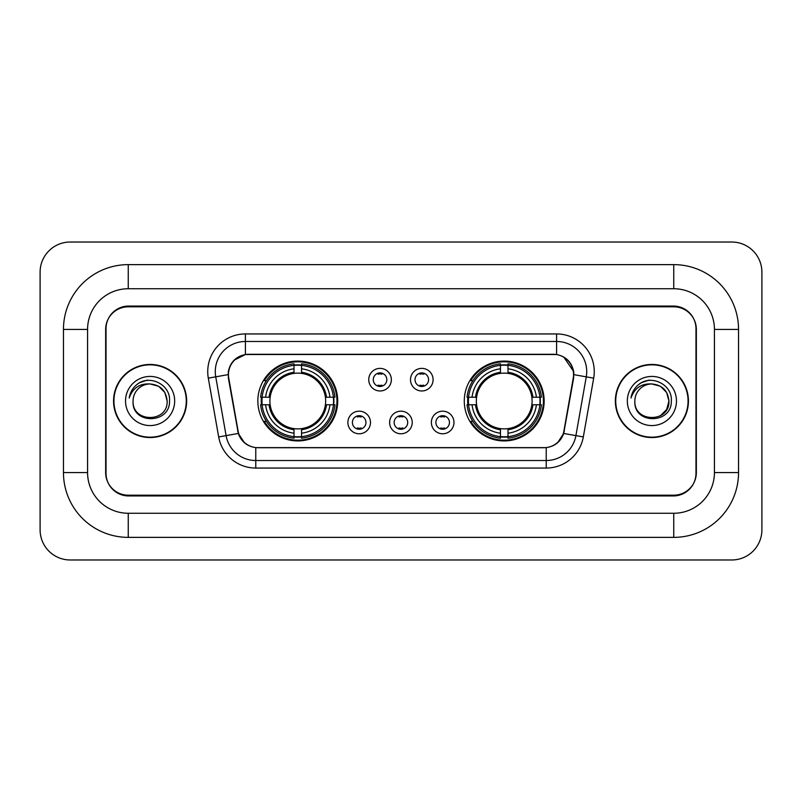 <?xml version="1.0" encoding="UTF-8"?>
<svg xmlns="http://www.w3.org/2000/svg" width="802" height="802" viewBox="0 0 802 802"><rect width="100%" height="100%" fill="white"/><g stroke="black" fill="none" stroke-linecap="round" stroke-linejoin="round"><path stroke-width="1.2" d="M464.288 401A39.93 39.93 0 0 0 504.217 440.93A39.93 39.93 0 0 0 544.157 401A39.93 39.93 0 0 0 504.217 361.07A39.93 39.93 0 0 0 464.288 401M257.843 401A39.93 39.93 0 0 0 297.783 440.93A39.93 39.93 0 0 0 337.712 401A39.93 39.93 0 0 0 297.783 361.07A39.93 39.93 0 0 0 257.843 401M370.484 422.474A11.298 11.298 0 0 1 359.186 433.772A11.298 11.298 0 0 1 347.878 422.474A11.298 11.298 0 0 1 359.186 411.175A11.298 11.298 0 0 1 370.484 422.474M352.399 422.474A6.777 6.777 0 0 0 359.186 429.25A6.777 6.777 0 0 0 365.963 422.474A6.777 6.777 0 0 0 359.186 415.697A6.777 6.777 0 0 0 352.399 422.474M412.228 422.474A11.298 11.298 0 0 1 400.92 433.772A11.298 11.298 0 0 1 389.622 422.474A11.298 11.298 0 0 1 400.92 411.175A11.298 11.298 0 0 1 412.228 422.474M394.143 422.474A6.777 6.777 0 0 0 400.92 429.25A6.777 6.777 0 0 0 407.707 422.474A6.777 6.777 0 0 0 400.92 415.697A6.777 6.777 0 0 0 394.143 422.474M453.972 422.474A11.298 11.298 0 0 1 442.664 433.772A11.298 11.298 0 0 1 431.366 422.474A11.298 11.298 0 0 1 442.664 411.175A11.298 11.298 0 0 1 453.972 422.474M435.887 422.474A6.777 6.777 0 0 0 442.664 429.25A6.777 6.777 0 0 0 449.451 422.474A6.777 6.777 0 0 0 442.664 415.697A6.777 6.777 0 0 0 435.887 422.474M391.356 379.677A11.298 11.298 0 0 1 380.058 390.975A11.298 11.298 0 0 1 368.75 379.677A11.298 11.298 0 0 1 380.058 368.379A11.298 11.298 0 0 1 391.356 379.677M373.271 379.677A6.777 6.777 0 0 0 380.058 386.454A6.777 6.777 0 0 0 386.835 379.677A6.777 6.777 0 0 0 380.058 372.9A6.777 6.777 0 0 0 373.271 379.677M433.1 379.677A11.298 11.298 0 0 1 421.792 390.975A11.298 11.298 0 0 1 410.494 379.677A11.298 11.298 0 0 1 421.792 368.379A11.298 11.298 0 0 1 433.1 379.677M415.015 379.677A6.777 6.777 0 0 0 421.792 386.454A6.777 6.777 0 0 0 428.579 379.677A6.777 6.777 0 0 0 421.792 372.9A6.777 6.777 0 0 0 415.015 379.677M228.77 378.163A20.341 20.341 0 0 1 248.8 354.283L553.2 354.283A20.341 20.341 0 0 1 573.229 378.163L563.926 430.905A20.341 20.341 0 0 1 543.896 447.716L258.104 447.716A20.341 20.341 0 0 1 238.074 430.905L228.77 378.163M261.432 404.769A36.541 36.541 0 0 1 261.432 397.231M467.877 404.769A36.541 36.541 0 0 1 467.877 397.231M673.75 264.63A64.792 64.792 0 0 1 738.542 329.421A64.792 64.792 0 0 0 673.75 264.63L128.25 264.63A64.792 64.792 0 0 0 63.458 329.421A64.792 64.792 0 0 1 128.25 264.63L128.25 288.74L673.75 288.74L128.25 288.74A40.681 40.681 0 0 0 87.568 329.421L87.568 472.578A40.681 40.681 0 0 0 128.25 513.26L673.75 513.26L128.25 513.26L128.25 537.37L673.75 537.37A64.792 64.792 0 0 0 738.542 472.578L738.542 329.421L714.432 329.421A40.681 40.681 0 0 0 673.75 288.74L673.75 264.63M673.75 306.815L128.25 306.815A22.606 22.606 0 0 0 105.653 329.421L105.653 472.578A22.606 22.606 0 0 0 128.25 495.185L673.75 495.185A22.606 22.606 0 0 0 696.347 472.578L696.347 329.421A22.606 22.606 0 0 0 673.75 306.815M738.542 472.578L714.432 472.578L714.432 329.421L714.432 472.578A40.681 40.681 0 0 1 673.75 513.26L673.75 537.37M761.9 272.159A30.135 30.135 0 0 0 731.765 242.024L70.235 242.024A30.135 30.135 0 0 0 40.1 272.159L40.1 529.841A30.135 30.135 0 0 0 70.235 559.976L731.765 559.976A30.135 30.135 0 0 0 761.9 529.841L761.9 272.159M63.458 472.578L87.568 472.578L87.568 329.421L63.458 329.421L63.458 472.578A64.792 64.792 0 0 0 128.25 537.37M113.563 401A36.541 36.541 0 0 0 150.104 437.541A36.541 36.541 0 0 0 186.645 401A36.541 36.541 0 0 0 150.104 364.459A36.541 36.541 0 0 0 113.563 401M615.355 401A36.541 36.541 0 0 0 651.896 437.541A36.541 36.541 0 0 0 688.437 401A36.541 36.541 0 0 0 651.896 364.459A36.541 36.541 0 0 0 615.355 401M228.309 371.617C230.264 362.193 235.958 356.489 245.412 354.514L556.588 354.514C566.022 356.479 571.726 362.183 573.691 371.617L573.61 378.163L563.686 433.461C560.708 441.661 554.884 446.373 546.222 447.616L255.778 447.616C247.136 446.393 241.312 441.671 238.314 433.461L228.39 378.163L228.309 371.617M234.094 360.198L245.412 354.514L245.412 341.482L556.588 341.482A30.135 30.135 0 0 1 586.262 376.85L575.906 435.616A30.135 30.135 0 0 1 546.222 460.518L255.778 460.518A30.135 30.135 0 0 1 226.094 435.616L215.738 376.85A30.135 30.135 0 0 1 245.412 341.482L245.412 333.943L556.588 333.943L556.588 354.514M563.746 357.01L573.691 371.617L573.911 374.674L593.691 378.153L583.325 436.93A37.674 37.674 0 0 1 546.222 468.057L255.778 468.057A37.674 37.674 0 0 1 218.675 436.93L208.309 378.153A37.674 37.674 0 0 1 245.412 333.943M257.723 447.716L255.778 447.616L255.778 468.057M546.222 468.057L546.222 447.616L544.277 447.716M586.262 376.85L575.906 435.616L563.686 433.461L557.601 442.734M244.53 442.854L238.314 433.461L218.675 436.93M564.307 430.905L564.187 431.546M237.813 431.546L237.693 430.905M208.309 378.153L228.089 374.634M695.976 328.67A22.606 22.606 0 0 0 673.369 306.063L128.631 306.063A22.606 22.606 0 0 0 106.024 328.67L106.024 473.33A22.606 22.606 0 0 0 128.631 495.937L673.369 495.937A22.606 22.606 0 0 0 695.976 473.33L695.976 328.67L695.976 473.33M106.024 328.67L106.024 473.33M186.264 401A36.17 36.17 0 0 0 150.104 364.83A36.17 36.17 0 0 0 113.934 401A36.17 36.17 0 0 0 150.104 437.17A36.17 36.17 0 0 0 186.264 401M167.137 401C168.179 422.975 132.029 422.975 133.072 401C131.488 424.809 170.285 424.258 169.523 401C170.846 384.709 149.683 374.153 137.152 384.328C132.721 387.867 130.074 392.439 129.202 398.013C132.711 388.028 139.678 383.346 150.104 383.968L158.616 386.253L164.851 392.489L167.137 401C168.179 422.975 132.029 422.975 133.072 401C132.029 422.975 168.179 422.975 167.137 401C168.179 422.975 132.029 422.975 133.072 401C132.029 422.975 168.179 422.975 167.137 401L164.851 392.489L158.616 386.253L150.104 383.968L158.616 386.253L164.851 392.489L167.137 401C166.124 390.654 160.45 384.98 150.104 383.968A17.032 17.032 0 0 0 133.072 401M125.533 401A24.571 24.571 0 0 0 150.104 425.571A24.571 24.571 0 0 0 174.666 401A24.571 24.571 0 0 0 150.104 376.429A24.571 24.571 0 0 0 125.533 401M137.152 384.328L139.548 382.714L147.418 380.058M688.066 401A36.17 36.17 0 0 0 651.896 364.83A36.17 36.17 0 0 0 615.736 401A36.17 36.17 0 0 0 651.896 437.17A36.17 36.17 0 0 0 688.066 401M651.896 383.968C662.241 384.98 667.916 390.654 668.928 401L666.652 409.511L660.417 415.747L666.652 409.511L668.928 401C669.971 422.975 633.821 422.975 634.863 401C633.279 424.809 672.086 424.258 671.314 401C672.637 384.709 651.475 374.153 638.953 384.328C634.522 387.867 631.866 392.439 630.994 398.013C634.502 388.028 641.47 383.346 651.896 383.968L660.417 386.253L666.652 392.489L668.928 401C669.971 422.975 633.821 422.975 634.863 401C633.821 422.975 669.971 422.975 668.928 401L666.652 392.489L660.417 386.253L651.896 383.968L660.417 386.253L666.652 392.489L668.928 401L666.652 392.489L660.417 386.253L651.896 383.968A17.032 17.032 0 0 0 634.863 401M627.334 401A24.571 24.571 0 0 0 651.896 425.571A24.571 24.571 0 0 0 676.467 401A24.571 24.571 0 0 0 651.896 376.429A24.571 24.571 0 0 0 627.334 401M638.943 384.328L641.339 382.714L649.209 380.058M381.942 374.213L381.942 373.161L381.942 374.213A5.784 5.784 0 0 0 378.173 374.213L378.173 373.161M381.942 385.14L381.942 386.193L381.942 385.14A5.784 5.784 0 0 1 378.173 385.14L378.173 386.193M423.677 374.213L423.677 373.161L423.677 374.213A5.784 5.784 0 0 0 419.907 374.213L419.907 373.161M423.677 385.14L423.677 386.193L423.677 385.14A5.784 5.784 0 0 1 419.907 385.14L419.907 386.193M357.301 428.99L357.301 427.937A5.784 5.784 0 0 0 361.07 427.937L361.07 428.99M361.07 415.957L361.07 417.01A5.784 5.784 0 0 0 357.301 417.01L357.301 415.957M399.045 428.99L399.045 427.937A5.784 5.784 0 0 0 402.804 427.937L402.804 428.99M402.804 415.957L402.804 417.01A5.784 5.784 0 0 0 399.045 417.01L399.045 415.957M440.779 428.99L440.779 427.937A5.784 5.784 0 0 0 444.549 427.937L444.549 428.99M444.549 415.957L444.549 417.01A5.784 5.784 0 0 0 440.779 417.01L440.779 415.957M301.542 436.669L301.542 438.183A37.373 37.373 0 0 0 334.955 404.769L333.442 404.769A35.859 35.859 0 0 1 301.542 436.669L301.542 433.18A32.401 32.401 0 0 0 329.953 404.769L325.401 404.769A27.88 27.88 0 0 0 301.542 373.381L301.542 365.331A35.859 35.859 0 0 1 333.442 397.231L334.955 397.231A37.373 37.373 0 0 0 301.542 363.817L301.542 365.331M262.114 404.769L260.6 404.769A37.373 37.373 0 0 0 294.013 438.183L294.013 436.669A35.859 35.859 0 0 1 262.114 404.769L265.602 404.769A32.401 32.401 0 0 0 294.013 433.18L294.013 428.619A27.88 27.88 0 0 0 325.401 404.769L326.514 404.769A28.982 28.982 0 0 1 301.542 429.732L301.542 433.18M294.013 365.331L294.013 363.817A37.373 37.373 0 0 0 260.6 397.231L262.114 397.231A35.859 35.859 0 0 1 294.013 365.331L294.013 368.82A32.401 32.401 0 0 0 265.602 397.231L270.154 397.231A27.88 27.88 0 0 0 294.013 428.619L294.013 429.732A28.982 28.982 0 0 1 269.041 404.769L265.602 404.769M262.184 404.769A35.789 35.789 0 0 1 262.184 397.231M301.542 365.411A35.789 35.789 0 0 0 294.013 365.411M333.371 397.231A35.789 35.789 0 0 1 333.371 404.769M333.442 397.231L329.953 397.231A32.401 32.401 0 0 0 301.542 368.82M329.953 404.769L333.442 404.769M294.013 433.18L294.013 436.669M325.401 397.231L329.953 397.231M301.542 428.669L301.542 429.732M294.013 428.619A27.88 27.88 0 0 1 270.154 404.769L269.041 404.769M301.542 436.589A35.789 35.789 0 0 1 294.013 436.589M265.602 397.231L262.114 397.231M294.013 373.331L294.013 368.82M301.542 373.381A27.88 27.88 0 0 0 270.154 397.231L269.041 397.231A28.982 28.982 0 0 1 294.013 372.268M301.542 373.331L301.542 372.268A28.982 28.982 0 0 1 326.514 397.231M266.424 380.659L264.299 380.659A39.178 39.178 0 0 1 336.96 401A39.178 39.178 0 0 1 264.299 421.341L266.424 421.341M507.987 436.669L507.987 438.183A37.373 37.373 0 0 0 541.4 404.769L539.886 404.769A35.859 35.859 0 0 1 507.987 436.669L507.987 433.18A32.401 32.401 0 0 0 536.398 404.769L531.846 404.769A27.88 27.88 0 0 0 507.987 373.381L507.987 365.331A35.859 35.859 0 0 1 539.886 397.231L541.4 397.231A37.373 37.373 0 0 0 507.987 363.817L507.987 365.331M468.558 404.769L467.045 404.769A37.373 37.373 0 0 0 500.458 438.183L500.458 436.669A35.859 35.859 0 0 1 468.558 404.769L472.047 404.769A32.401 32.401 0 0 0 500.458 433.18L500.458 428.619A27.88 27.88 0 0 0 531.846 404.769L532.959 404.769A28.982 28.982 0 0 1 507.987 429.732L507.987 433.18M500.458 365.331L500.458 363.817A37.373 37.373 0 0 0 467.045 397.231L468.558 397.231A35.859 35.859 0 0 1 500.458 365.331L500.458 368.82A32.401 32.401 0 0 0 472.047 397.231L476.599 397.231A27.88 27.88 0 0 0 500.458 428.619L500.458 429.732A28.982 28.982 0 0 1 475.486 404.769L472.047 404.769M468.629 404.769A35.789 35.789 0 0 1 468.629 397.231M507.987 365.411A35.789 35.789 0 0 0 500.458 365.411M539.816 397.231A35.789 35.789 0 0 1 539.816 404.769M539.886 397.231L536.398 397.231A32.401 32.401 0 0 0 507.987 368.82M536.398 404.769L539.886 404.769M500.458 433.18L500.458 436.669M531.846 397.231L536.398 397.231M507.987 428.669L507.987 429.732M500.458 428.619A27.88 27.88 0 0 1 476.599 404.769L475.486 404.769M507.987 436.589A35.789 35.789 0 0 1 500.458 436.589M472.047 397.231L468.558 397.231M500.458 373.331L500.458 368.82M507.987 373.381A27.88 27.88 0 0 0 476.599 397.231L475.486 397.231A28.982 28.982 0 0 1 500.458 372.268M507.987 373.331L507.987 372.268A28.982 28.982 0 0 1 532.959 397.231M472.869 380.659L470.734 380.659A39.178 39.178 0 0 1 543.405 401A39.178 39.178 0 0 1 470.734 421.341L472.869 421.341M556.588 333.943A37.674 37.674 0 0 1 593.691 378.153M215.738 376.85A30.135 30.135 0 0 1 215.277 371.617M575.906 435.616L583.325 436.93M301.542 428.619A27.88 27.88 0 0 0 325.401 404.769M294.013 436.93A36.13 36.13 0 0 0 301.542 436.93M333.702 404.769A36.13 36.13 0 0 0 333.702 397.231M301.542 365.07A36.13 36.13 0 0 0 294.013 365.07M507.987 428.619A27.88 27.88 0 0 0 531.846 404.769M500.458 436.93A36.13 36.13 0 0 0 507.987 436.93M540.147 404.769A36.13 36.13 0 0 0 540.147 397.231M507.987 365.07A36.13 36.13 0 0 0 500.458 365.07"/></g></svg>
